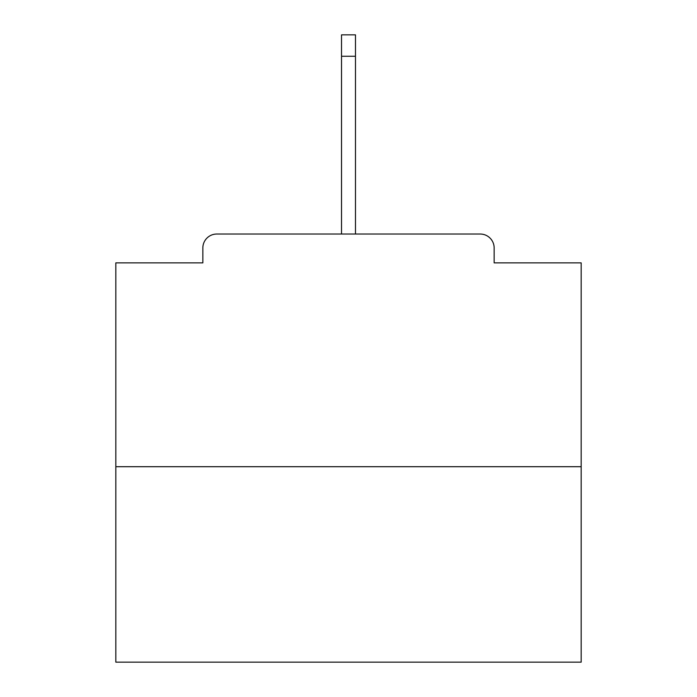 <?xml version="1.0" encoding="UTF-8"?>
<svg xmlns="http://www.w3.org/2000/svg" width="697" height="697" viewBox="0 0 697 697"><rect width="100%" height="100%" fill="white"/><g stroke="black" fill="none" stroke-linecap="round" stroke-linejoin="round"><path stroke-width="1.05" d="M494.156 262.874L494.156 247.984L494.156 262.874L581.176 262.874L581.176 662.15L115.824 662.15L115.824 262.874L202.844 262.874L202.844 247.984L202.844 262.874M581.176 466.702L115.824 466.702M494.156 247.984A13.957 13.957 0 0 0 480.198 234.026L216.802 234.026A13.957 13.957 0 0 0 202.844 247.984M480.198 234.026L421.093 234.026M275.907 234.026L216.802 234.026M355.479 56.257L341.521 56.257L341.521 34.85L355.479 34.85L355.479 234.026M341.521 56.257L341.521 234.026"/></g></svg>
